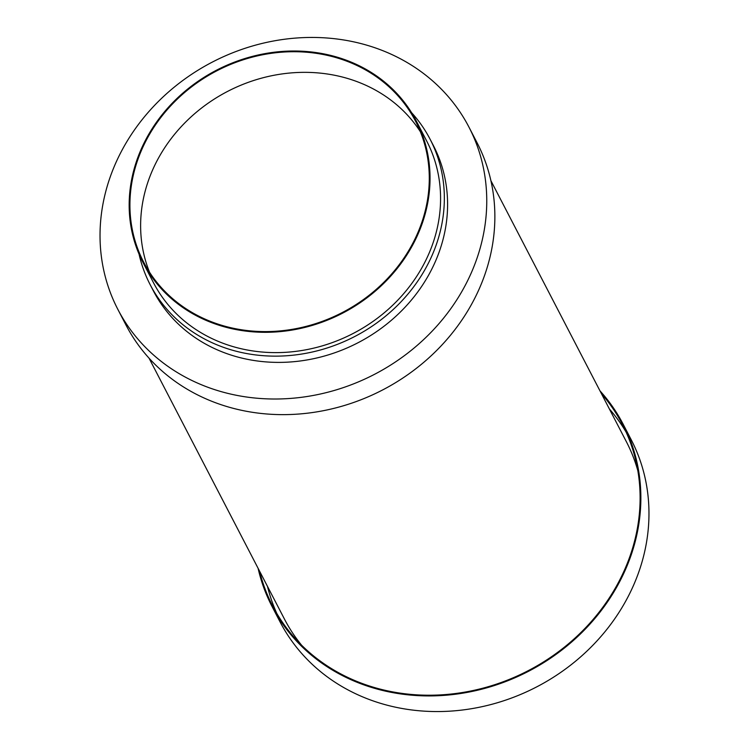 <?xml version="1.0" encoding="UTF-8"?>
<svg xmlns="http://www.w3.org/2000/svg" width="749" height="749" viewBox="0 0 749 749"><rect width="100%" height="100%" fill="white"/><g stroke="black" fill="none" stroke-linecap="round" stroke-linejoin="round"><path stroke-width="1.12" d="M599.977 390.856A197.792 175.921 152.6 0 1 623.056 424.028A197.792 175.921 152.6 0 1 587.478 626.782A197.792 175.921 152.6 0 1 375.006 688.453A197.792 175.921 152.6 0 1 271.943 606.269A197.792 175.921 152.6 0 1 258.096 568.304M623.056 424.028L631.164 439.654A197.792 175.921 152.6 0 1 595.586 642.408A197.792 175.921 152.6 0 1 383.113 704.088A197.792 175.921 152.6 0 1 280.051 621.895L271.943 606.269M609.368 408.945A197.024 175.238 152.6 0 1 626.136 432.145M601.419 393.628A197.024 175.238 152.6 0 1 622.372 424.383A197.024 175.238 152.6 0 1 586.935 626.342A197.024 175.238 152.6 0 1 375.286 687.779A197.024 175.238 152.6 0 1 272.627 605.913A197.024 175.238 152.6 0 1 259.538 571.075M276.812 613.459A197.024 175.238 152.6 0 1 267.487 586.392M468.949 127.105L477.057 142.731A197.792 175.921 152.6 0 1 441.479 345.486A197.792 175.921 152.6 0 1 229.007 407.166A197.792 175.921 152.6 0 1 125.944 324.972L117.836 309.346A197.792 175.921 152.6 0 1 153.414 106.592A197.792 175.921 152.6 0 1 365.887 44.912A197.792 175.921 152.6 0 1 468.949 127.105A197.792 175.921 152.6 0 1 433.371 329.86A197.792 175.921 152.6 0 1 220.889 391.54A197.792 175.921 152.6 0 1 117.836 309.346M411.585 112.678A157.739 140.288 152.6 0 1 430.141 139.314L433.39 145.559A157.739 140.288 152.6 0 1 405.022 307.249A157.739 140.288 152.6 0 1 235.579 356.44A157.739 140.288 152.6 0 1 153.386 290.893L150.146 284.639A157.739 140.288 152.6 0 1 139.052 254.136M430.141 139.314A157.739 140.288 152.6 0 1 401.773 301.004A157.739 140.288 152.6 0 1 232.33 350.186A157.739 140.288 152.6 0 1 150.146 284.639M416.182 120.767L426.724 141.084A153.882 136.87 152.6 0 1 399.048 298.823A153.882 136.87 152.6 0 1 233.744 346.806A153.882 136.87 152.6 0 1 153.564 282.869L143.022 262.553A153.882 136.87 152.6 0 1 170.697 104.813A153.882 136.87 152.6 0 1 336.001 56.821A153.882 136.87 152.6 0 1 416.182 120.767A153.882 136.87 152.6 0 1 388.506 278.506A153.882 136.87 152.6 0 1 223.202 326.498A153.882 136.87 152.6 0 1 143.022 262.553M223.483 325.815A153.114 136.178 152.6 0 1 143.705 262.197A153.114 136.178 152.6 0 1 171.24 105.244A153.114 136.178 152.6 0 1 335.721 57.504A153.114 136.178 152.6 0 1 415.498 121.123A153.114 136.178 152.6 0 1 387.954 278.076A153.114 136.178 152.6 0 1 223.483 325.815M149.547 272.252A153.114 136.178 152.6 0 1 186.454 121.254A153.114 136.178 152.6 0 1 346.431 78.13A153.114 136.178 152.6 0 1 420.358 131.693M149.023 358.144L284.508 619.189A192.596 171.296 -27.4 0 0 301.566 645.179M637.83 470.653A192.596 171.296 -27.4 0 0 626.389 441.741L490.904 180.696"/></g></svg>

